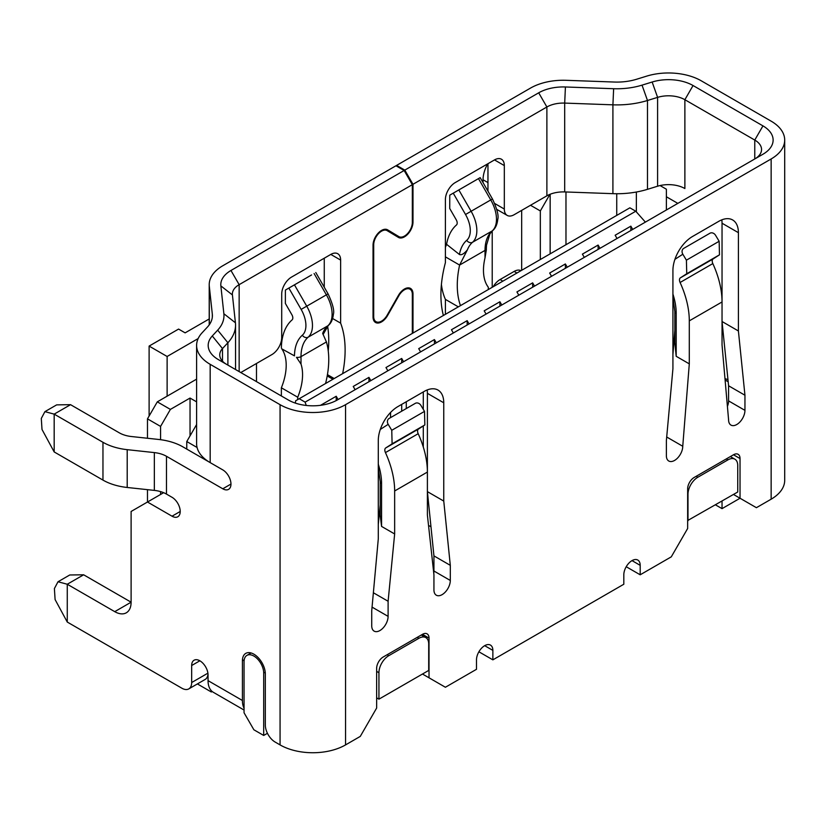 <?xml version="1.0" encoding="UTF-8"?>
<svg xmlns="http://www.w3.org/2000/svg" width="826" height="826" viewBox="0 0 826 826"><rect width="100%" height="100%" fill="white"/><g stroke="black" fill="none" stroke-linecap="round" stroke-linejoin="round"><path stroke-width="1.24" d="M387.126 654.739L388.757 655.689L418.875 638.302A13.887 8.023 120 0 1 425.824 637.61A13.887 8.023 120 0 1 428.704 643.97L428.704 670.433L378.938 699.157L376.646 697.836M696.173 476.313L697.805 477.263L727.923 459.875A13.887 8.023 120 0 1 734.872 459.184A13.887 8.023 120 0 1 737.742 465.544L737.742 492.007L687.655 520.545M320.529 405.318L336.213 396.263L336.213 400.589M306.229 405.463L305.114 402.128L299.219 398.721L629.877 207.822L635.772 211.229L645.385 222.122M630.857 230.506L630.857 226.159L632.737 229.421M630.857 226.159L615.143 235.234L617.022 238.487M598.117 249.4L598.117 245.064L599.996 248.316M598.117 245.064L582.402 254.129L584.292 257.392M565.376 268.305L565.376 263.959L567.266 267.221M565.376 263.959L549.662 273.034L551.551 276.297M532.646 287.211L532.646 282.864L534.525 286.116M532.646 282.864L516.931 291.929L518.811 295.192M499.906 306.105L499.906 301.758L501.785 305.021M499.906 301.758L484.191 310.834L486.07 314.097M467.165 325.01L467.165 320.664L469.044 323.926M467.165 320.664L451.45 329.739L453.329 332.992M434.424 343.915L434.424 339.569L436.314 342.821M434.424 339.569L418.71 348.634L420.599 351.897M401.694 362.81L401.694 358.463L403.573 361.726M401.694 358.463L385.979 367.539L387.859 370.802M368.954 381.715L368.954 377.368L370.833 380.631M368.954 377.368L353.239 386.444L355.118 389.696M336.213 396.263L338.092 399.526M635.772 211.229L305.114 402.128M295.388 403.119L295.625 400.806L299.219 398.721M390.564 412.473L390.564 417.626M401.694 411.203L401.694 404.399M406.278 408.55L406.278 401.746M423.294 391.916L423.294 409.376M423.294 425.937L423.294 447.042M728.171 381.767L725.094 379.991M430.976 526.771L429.355 525.842L428.622 526.265M325.558 383.522A83.333 48.114 120 0 0 326.425 341.964L322.667 333.384A46.297 26.731 60 0 1 327.808 325.826L308.17 337.173A46.297 26.731 -120 0 0 301.005 356.636L301.005 364.06A46.297 26.731 -60 0 1 297.732 397.234L297.732 399.588M240.789 372.547L271.888 354.591A13.887 8.023 120 0 0 281.707 337.576L281.707 294.108A13.887 8.023 -60 0 1 291.526 277.092L330.813 254.418A13.887 8.023 -60 0 1 337.762 253.727A13.887 8.023 -60 0 1 340.632 260.087L340.632 323.142A106.482 61.485 -60 0 1 342.645 373.651M239.148 371.597L239.148 284.66L230.96 270.484A34.723 20.051 0 0 0 220.862 285.899L232.416 294.934A23.149 13.361 180 0 1 232.364 294.108A23.149 13.361 180 0 1 239.148 284.66L412.329 184.673L404.141 170.497L395.964 165.768L222.783 265.755A46.297 26.731 180 0 0 209.215 284.66A46.297 26.731 180 0 0 209.308 286.323L209.308 324.742M412.329 333.425L412.329 294.293A11.11 6.412 120 0 0 410.026 289.214A11.11 6.412 120 0 0 398.865 295.729L387.642 315.429A12.039 6.949 -60 0 1 375.541 322.491A12.039 6.949 -60 0 1 373.042 316.977L373.042 245.157A12.039 6.949 -60 0 1 378.298 233.035A12.039 6.949 -60 0 1 387.58 229.814A12.039 6.949 -60 0 1 387.642 229.845L398.865 236.597A11.11 6.412 120 0 0 398.917 236.628A11.11 6.412 120 0 0 407.476 233.655A11.11 6.412 120 0 0 412.329 222.473L412.329 184.673M324.267 258.197L324.267 287.252M327.592 326.136A106.482 61.485 -60 0 1 328.252 350.978M302.337 335.222A23.149 13.361 -120 0 0 301.139 309.399L306.735 306.178A27.774 16.035 60 0 1 308.17 337.173A4.626 3.758 -131 0 1 302.337 335.222A50.933 29.406 -120 0 0 294.459 355.861L281.78 348.83A46.297 26.731 -60 0 1 281.367 387.786L297.732 397.234M281.367 395.974L281.367 387.786M230.96 270.484L404.141 170.497M740.034 458.554A9.262 5.348 120 0 0 738.124 454.31A9.262 5.348 120 0 0 733.488 454.775L740.034 458.554L740.034 498.243L756.409 507.691L771.143 499.193A46.297 26.731 180 0 0 784.7 480.288L784.7 140.059A46.297 26.731 180 0 0 771.143 121.164L701.243 80.803A46.297 26.731 180 0 0 646.686 76.126L636.578 79.255A41.672 24.057 0 0 1 614.348 82.042L566.13 80.308A46.297 26.731 180 0 0 530.519 88.083L396.614 165.386L404.802 170.115L538.697 92.811L546.884 106.988L412.99 184.291L412.99 222.091A12.039 6.949 -60 0 1 407.734 234.212A12.039 6.949 -60 0 1 398.452 237.434A12.039 6.949 -60 0 1 398.39 237.392L387.167 230.65A11.11 6.412 120 0 0 387.115 230.619A11.11 6.412 120 0 0 378.545 233.593A11.11 6.412 120 0 0 373.703 244.775L373.703 316.595A11.11 6.412 120 0 0 376.006 321.686A11.11 6.412 120 0 0 387.167 315.171L398.39 295.46A12.039 6.949 -60 0 1 410.491 288.408A12.039 6.949 -60 0 1 412.99 293.922L412.99 333.043M784.7 140.059A46.297 26.731 180 0 1 771.143 158.964L345.547 404.678A46.297 26.731 180 0 1 280.066 404.678L210.176 364.328A46.297 26.731 180 0 1 196.609 345.423A46.297 26.731 180 0 1 202.071 332.826L207.481 326.993A41.672 24.057 0 0 0 212.396 315.656A41.672 24.057 0 0 0 212.313 314.159L209.308 286.323M220.862 285.899L223.867 313.746A53.246 30.738 180 0 1 217.682 330.142L212.282 335.975A34.723 20.051 0 0 0 218.353 359.599L288.253 399.949A34.723 20.051 0 0 0 337.359 399.949L762.956 154.235A34.723 20.051 0 0 0 762.956 125.882L754.768 140.059L684.878 99.709L693.055 85.532L762.956 125.882M693.055 85.532A34.723 20.051 0 0 0 652.148 82.022L642.029 85.14A53.246 30.738 180 0 1 613.635 88.712L565.418 86.978A34.723 20.051 0 0 0 538.697 92.811M443.386 315.491A106.482 61.485 -60 0 1 445.4 262.658L445.4 199.603A13.887 8.023 -60 0 1 455.219 182.587L494.506 159.914A13.887 8.023 -60 0 1 501.444 159.222A13.887 8.023 -60 0 1 504.325 165.582L504.325 209.05A13.887 8.023 120 0 0 507.205 215.41A13.887 8.023 120 0 0 514.144 214.719L546.884 195.824A23.149 13.361 180 0 1 564.695 191.931L612.913 193.666A64.82 37.418 0 0 0 647.481 189.33L657.599 186.211A23.149 13.361 180 0 1 684.878 188.545L684.785 188.493M652.148 82.022L657.599 97.375L647.481 100.493A64.82 37.418 180 0 1 612.913 104.83L564.695 103.095L565.418 86.978M657.599 186.211L657.599 97.375A23.149 13.361 180 0 1 684.878 99.709L684.878 188.545M754.768 158.964L754.768 140.059A23.149 13.361 180 0 1 761.551 149.516A23.149 13.361 180 0 1 754.83 158.922M226.479 364.287A23.149 13.361 180 0 1 219.757 354.87A23.149 13.361 180 0 1 222.493 348.572L212.282 335.975M232.416 294.934L235.42 322.78A64.82 37.418 180 0 1 235.544 325.103A64.82 37.418 180 0 1 227.893 342.738L222.493 348.572L222.493 361.168M196.609 345.423L196.609 443.707A46.297 26.731 0 0 0 210.176 462.612L222.783 469.891A11.574 6.68 -120 0 1 230.34 480.092A11.574 6.68 -120 0 1 228.565 489.364A11.574 6.68 -120 0 1 222.783 488.785L166.47 456.282A23.149 13.361 180 0 0 154.348 452.596L127.204 449.664L127.204 487.474L154.348 490.396A23.149 13.361 180 0 1 166.47 494.082L166.47 456.282M244.052 710.04L213.314 692.291A25.461 14.703 120 0 1 208.049 680.634L208.049 674.966A11.574 6.68 -120 0 0 202.989 663.319A11.574 6.68 -120 0 0 194.069 660.222A11.574 6.68 -120 0 0 191.673 665.519L191.673 682.534A13.887 8.023 60 0 1 188.803 688.884A13.887 8.023 60 0 1 181.854 688.203L67.267 622.05L67.267 584.24L114.742 611.653A23.149 13.361 -120 0 0 126.316 612.799A23.149 13.361 -120 0 0 131.107 602.195L131.107 511.47L147.482 502.022L172.035 516.198A11.574 6.68 -120 0 0 177.817 516.766A11.574 6.68 -120 0 0 179.593 507.494A11.574 6.68 -120 0 0 172.035 497.293L166.47 494.082M345.547 404.678L345.547 744.907A46.297 26.731 180 0 1 280.066 744.907L275.161 742.068A13.887 8.023 60 0 1 265.332 725.052L265.332 674.026A16.2 9.354 -120 0 0 258.259 657.713A16.2 9.354 -120 0 0 245.776 653.376A16.2 9.354 -120 0 0 242.421 660.79L244.228 659.747M244.052 708.202A25.461 14.703 -60 0 1 242.421 700.489L242.421 660.79M67.267 622.05L55.094 599.562L54.392 588.556L58.016 581.762L67.267 584.24L83.643 574.793L69.756 574.979L58.016 581.762M114.742 611.653L131.107 602.195L83.643 574.793M44.914 411.647L41.3 418.441L42.002 429.448L54.175 451.936L54.175 414.125L44.914 411.647L56.653 404.874L70.551 404.678L119.326 432.845A23.149 13.361 180 0 0 131.448 436.531L158.592 439.453A46.297 26.731 0 0 1 182.835 446.825L222.844 469.922M172.097 497.335L166.377 494.031M345.547 744.907L360.281 736.4L376.646 708.047L376.646 668.358A9.262 5.348 120 0 1 383.192 657.011L422.478 634.327L429.024 638.116L429.024 677.805L445.4 687.253L476.499 669.297L476.499 659.85A11.574 6.68 120 0 1 481.548 648.203A11.574 6.68 120 0 1 490.468 645.096A11.574 6.68 120 0 1 492.864 650.392L492.864 659.85L623.816 584.24L623.816 574.793A11.574 6.68 120 0 1 628.875 563.146A11.574 6.68 120 0 1 637.786 560.049A11.574 6.68 120 0 1 640.191 565.345L640.191 574.793L671.29 556.838L687.655 528.485L687.655 488.796A9.262 5.348 120 0 1 694.201 477.449L733.488 454.775M263.7 735.45L253.881 729.781L244.052 712.766L244.052 661.74A13.887 8.023 -120 0 1 246.933 655.379A13.887 8.023 -120 0 1 257.64 659.096A13.887 8.023 -120 0 1 263.7 673.076L263.7 735.45L267.448 733.292M380.197 504.81L378.287 524.52M427.393 393.341L443.758 402.789L443.758 501.072L450.304 565.345L450.304 580.461A11.574 6.68 120 0 1 445.255 592.108A11.574 6.68 120 0 1 436.334 595.216A11.574 6.68 120 0 1 433.939 589.909L433.939 574.803L427.393 515.073L427.393 393.341A27.774 16.035 120 0 0 427.156 389.965M450.304 565.345L433.939 555.888L427.393 491.625L443.758 501.072M433.939 555.888L433.939 571.014A11.574 6.68 120 0 1 433.753 573.11M672.922 354.416L674.842 330.276M744.949 395.231L738.403 330.968L722.038 321.51L728.584 385.783L744.949 395.231L744.949 410.357A11.574 6.68 120 0 1 739.9 422.003A11.574 6.68 120 0 1 730.979 425.101A11.574 6.68 120 0 1 728.584 419.804L722.038 344.958L722.038 223.226A27.774 16.035 120 0 0 721.8 219.861M728.584 385.783L728.584 400.899A11.574 6.68 120 0 1 727.407 406.444M429.024 638.116A9.262 5.348 120 0 0 427.114 633.872A9.262 5.348 120 0 0 422.478 634.327M443.758 402.789A27.774 16.035 120 0 0 438.007 390.068A27.774 16.035 120 0 0 424.12 391.452L397.925 406.568A27.774 16.035 120 0 0 378.287 440.588L378.287 538.882L371.731 610.703L371.731 625.829A11.574 6.68 120 0 0 374.137 631.126A11.574 6.68 120 0 0 383.047 628.018A11.574 6.68 120 0 0 388.106 616.372L388.106 601.266L373.373 592.758M381.56 526.41L380.197 515.217L380.197 481.517A4.626 2.674 180 0 0 381.56 483.416L381.56 526.41L394.652 533.968L388.106 601.266M394.652 533.968L394.652 490.974A69.446 40.092 60 0 0 385.443 452.596L418.183 433.702A69.446 40.092 60 0 1 427.393 472.069L394.652 490.974M683.474 248.533L683.598 248.45A4.626 3.779 -122.9 0 0 682.834 254.222L686.406 260.18L686.747 273.736L680.366 277.856A4.626 2.674 -120 0 0 680.087 282.492A69.446 40.092 60 0 1 689.297 320.86L689.297 363.863L682.751 446.267L666.706 437.006M738.403 330.968L738.403 232.674A27.774 16.035 120 0 0 732.652 219.964A27.774 16.035 120 0 0 718.754 221.337L692.57 236.463A27.774 16.035 120 0 0 672.922 270.484L672.922 368.768L666.375 440.588L666.375 455.715A11.574 6.68 120 0 0 668.771 461.011A11.574 6.68 120 0 0 677.692 457.914A11.574 6.68 120 0 0 682.751 446.267M740.034 498.243L733.488 494.464L740.034 498.243L722.038 508.64L722.038 501.083M722.038 508.64L715.481 504.862M724.98 378.7A16.2 9.354 60 0 1 727.964 379.774M677.836 203.382L666.375 196.764L666.375 210M666.375 196.764L666.375 189.206L660.046 185.551M396.614 166.15L396.614 165.386M520.989 270.691A13.887 8.023 120 0 0 514.144 271.424L500.071 279.549A13.887 8.023 120 0 0 493.225 286.715M441.414 284.485A83.333 48.114 120 0 0 445.41 299.394L445.41 314.324M487.959 191.147L487.959 163.693M521.671 270.288L521.671 210.372M540.338 259.519L540.338 210.94L530.519 205.271M486.349 248.791L486.514 245.188L489.932 233.81L492.668 230.588A4.626 3.758 -131 0 1 492.193 230.929L472.544 242.266A46.297 26.731 -120 0 0 467.402 249.824L459.607 265.063A83.333 48.114 120 0 0 460.474 305.62M488.3 289.565L488.3 287.211A46.297 26.731 -60 0 1 485.027 257.815L485.027 250.392A46.297 26.731 60 0 1 492.193 230.929A27.774 16.035 -120 0 0 490.758 199.933L492.451 198.952L480.174 177.631L449.767 195.163L458.833 189.949L471.119 211.28A27.774 16.035 60 0 1 472.544 242.266A4.626 3.758 -131 0 1 466.711 240.325A23.149 13.361 -120 0 0 465.523 214.492L453.247 193.17M540.338 210.94L549.92 194.347M404.802 170.115L412.99 184.291M546.884 195.824L546.884 106.988A23.149 13.361 180 0 1 564.695 103.095L564.695 191.931M256.494 363.471L256.494 381.622M492.213 287.303L492.213 231.001M198.168 338.557L167.12 356.481L149.114 346.084L178.581 329.078L185.127 332.857L209.215 318.95M167.12 356.481L167.12 396.17L196.609 379.144M196.609 424.543L186.769 441.538L197.073 447.485M196.609 401.859L190.042 398.06L170.393 409.407L157.301 401.849L167.12 396.17M208.007 674.047A13.887 8.023 60 0 1 205.168 679.437L188.803 688.884M197.383 683.928L211.322 691.981L212.158 691.496M186.769 449.096L186.769 441.538M163.641 492.688L147.482 502.022L147.482 489.653M147.482 438.255L147.482 418.854L160.574 426.412L160.574 439.69M160.574 491.615L160.574 494.464M487.722 163.827A23.149 13.361 120 0 0 483.045 179.758L483.045 182.618M147.482 418.854L157.301 401.849M54.175 451.936L102.961 480.092A46.297 26.731 0 0 0 127.204 487.474M70.551 404.678L54.175 414.125L102.961 442.292A46.297 26.731 0 0 0 127.204 449.664M149.114 346.084L149.114 416.025M160.574 426.412L170.393 409.407M190.042 398.06L190.042 435.87M458.337 306.859L445.41 299.394M486.38 248.502A4.626 2.674 180 0 1 485.027 250.392L459.607 265.063L445.4 256.855M449.767 195.163L449.736 208.513L456.241 219.809A4.626 2.674 60 0 1 456.479 224.971A69.446 40.092 -120 0 0 446.567 244.31L445.4 247.335M467.402 249.824C464.119 253.788 461.455 255.348 459.442 254.501A50.933 29.406 60 0 1 466.711 240.325M446.567 244.31L459.442 254.501M465.523 214.492L490.758 199.933L478.481 178.612L480.174 177.631M478.481 178.612L458.833 189.949M486.38 249.617L485.027 257.815M697.805 477.263A13.887 8.023 120 0 0 687.986 494.278L687.655 494.082M687.986 520.731L687.986 494.278M422.478 674.026L429.024 677.805M478.894 651.786L492.864 659.85M626.211 566.729L640.191 574.793M388.757 655.689A13.887 8.023 120 0 0 378.938 672.705L376.646 671.373M378.938 699.157L378.938 672.705M418.462 429.066L385.721 447.96L392.102 443.841L391.761 430.294L388.189 424.337A4.626 3.779 -122.9 0 1 388.953 418.555A4.626 3.779 -122.9 0 1 389.087 418.472L415.282 403.356A4.626 3.779 -122.9 0 1 420.93 405.432L424.502 411.389L424.843 424.946L418.462 429.066A4.626 2.674 -120 0 0 418.183 433.702M385.721 447.96A4.626 2.674 -120 0 0 385.443 452.596M391.761 430.294L424.502 411.389M424.843 424.946L392.102 443.841M689.297 363.863L676.195 356.305L674.842 342.904L674.842 311.412L672.922 297.494M683.598 248.45A4.626 3.779 -122.9 0 1 683.732 248.368L709.916 233.242A4.626 3.779 -122.9 0 1 715.574 235.327L719.147 241.275L719.477 254.831L713.106 258.951A4.626 2.674 -120 0 0 712.828 263.587A69.446 40.092 60 0 1 722.038 301.965L689.297 320.86M719.477 254.831L686.747 273.736M686.406 260.18L719.147 241.275M340.632 323.142L332.61 318.506M327.437 374.643L334.179 378.535M327.199 375.944L332.94 379.258M294.459 355.861L281.78 348.83M301.005 364.06L296.482 357.317A4.626 2.674 180 0 0 301.005 356.636L326.425 341.964M281.367 348.025A69.446 40.092 60 0 1 292.105 319.879A4.626 2.674 60 0 0 291.867 314.716L285.362 303.421L285.383 290.071L311.578 274.944L294.459 284.856L306.735 306.178L328.077 293.86L315.79 272.528M285.383 290.071L294.459 284.856M612.913 193.666L612.913 104.83L613.635 88.712M642.029 85.14L647.481 100.493L647.481 189.33M227.893 365.102L227.893 342.738L217.682 330.142M223.867 313.746L235.42 322.78M210.176 364.328L210.176 462.612M280.066 744.907L280.066 404.678M208.049 680.634L242.421 700.489M771.143 499.193L771.143 158.964M550.157 194.255L550.147 253.85M412.298 293.519L412.99 293.922M373.042 316.224L373.703 316.595M373.703 244.775L373.073 244.413M412.99 222.091L412.329 221.719M212.313 314.159L212.313 317.153M191.673 682.534L207.904 673.159M191.673 665.519L199.861 660.79M180.223 511.47L172.035 516.198M102.961 480.092L102.961 442.292M230.96 484.067L222.783 488.785M154.348 452.596L154.348 490.396M487.959 182.587L483.045 179.758M636.361 192.024L636.361 211.9M616.733 215.41L616.733 193.738M565.975 244.713L565.975 191.983M265.239 672.188L263.7 673.076M494.743 203.516L504.325 209.05M494.506 159.914L504.325 165.582M500.071 279.549L502.848 281.16M516.931 273.034L514.144 271.424M727.923 459.875L726.291 458.926M484.686 645.674L492.864 650.392M632.004 560.617L640.191 565.345M418.875 638.302L417.244 637.352M388.106 616.372L372.061 607.11M450.304 580.461L433.939 571.014M381.56 483.416A50.933 29.406 -120 0 0 378.287 464.202M388.189 424.337L380.29 429.437M722.038 223.226L738.403 232.674M744.949 410.357L728.584 400.899M680.087 282.492L712.828 263.587M672.922 294.087A50.933 29.406 -120 0 1 676.195 313.302L676.195 356.305M682.834 254.222L674.935 259.333M713.106 258.951L680.366 277.856M676.195 313.302A4.626 2.674 180 0 1 674.842 311.412M330.813 254.418L340.632 260.087M314.097 273.52L326.384 294.841A27.774 16.035 -120 0 1 327.808 325.826A4.626 3.758 49 0 0 328.283 325.485C331.102 323.203 332.795 319.476 333.384 314.293C334.499 310.69 332.733 303.875 328.077 293.86M301.139 309.399L288.863 288.078M407.714 287.871L410.026 289.214M376.006 321.686L373.682 320.354M209.215 324.866L209.215 284.66M725.042 379.351L725.806 378.907M251.104 652.974L246.933 655.379M507.205 215.41L496.767 209.381M492.668 230.588C495.476 228.306 497.169 224.569 497.758 219.396C498.883 215.782 497.107 208.968 492.451 198.952M734.872 459.184L730.36 456.582M425.824 637.61L421.312 635.008M380.197 481.517L378.287 467.609M235.544 369.521L235.544 325.103M323.069 334.551L328.283 325.485"/></g></svg>
